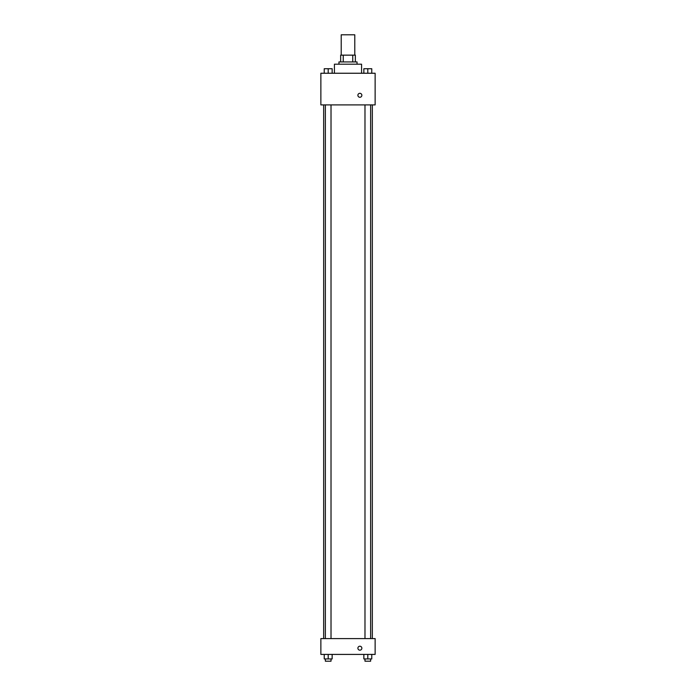 <?xml version="1.0" encoding="UTF-8"?>
<svg xmlns="http://www.w3.org/2000/svg" width="696" height="696" viewBox="0 0 696 696"><rect width="100%" height="100%" fill="white"/><g stroke="black" fill="none" stroke-linecap="round" stroke-linejoin="round"><path stroke-width="1.04" d="M354.786 55.149L354.786 34.8L341.214 34.8L341.214 55.149M343.241 61.935L343.241 55.149L340.649 55.149L340.649 61.935L340.649 55.149M343.241 55.149L355.351 55.149L355.351 61.935M352.759 61.935L352.759 55.149M338.952 64.197L338.952 61.935L357.048 61.935L357.048 64.197M361.572 73.245L361.572 64.197L334.428 64.197L334.428 73.245M320.865 73.245L375.135 73.245L375.135 104.905L320.865 104.905L320.865 73.245M357.892 95.291A1.975 1.975 0 0 1 360.859 93.577A1.975 1.975 0 0 1 360.859 97.005A1.975 1.975 0 0 1 357.892 95.291M320.865 638.589L375.135 638.589L375.135 654.414L320.865 654.414L320.865 638.589M359.875 650.177A1.975 1.975 0 0 1 358.162 647.21A1.975 1.975 0 0 1 361.589 647.21A1.975 1.975 0 0 1 359.875 650.177M363.851 654.414L363.851 658.938L371.768 658.938L371.768 654.414L371.768 658.938M367.81 658.938L367.81 654.414M370.637 658.938L370.637 661.2L364.982 661.2L364.982 658.938M324.232 654.414L324.232 658.938L332.149 658.938L332.149 654.414L332.149 658.938M328.19 658.938L328.19 654.414M331.018 658.938L331.018 661.2L325.363 661.2L325.363 658.938M363.851 73.245L363.851 68.721L371.768 68.721L371.768 73.245L371.768 68.721M367.81 73.245L367.81 68.721M370.637 68.721L364.982 68.721M324.232 73.245L324.232 68.721L332.149 68.721L332.149 73.245L332.149 68.721M328.19 73.245L328.19 68.721M331.018 68.721L325.363 68.721M372.334 638.589L372.334 104.905M323.666 638.589L323.666 104.905M364.982 104.905L364.982 638.589M370.637 104.905L370.637 638.589M331.018 638.589L331.018 104.905M325.363 638.589L325.363 104.905"/></g></svg>
